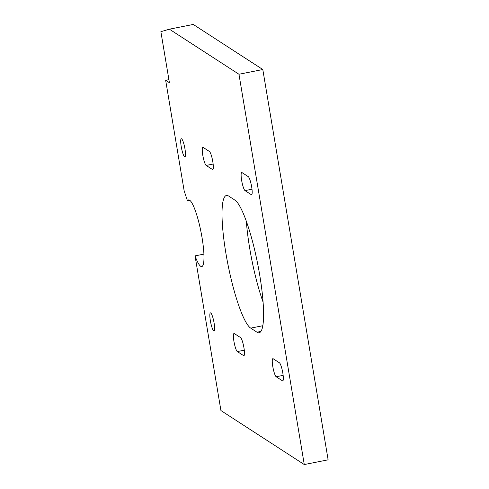<?xml version="1.0" encoding="UTF-8"?>
<svg xmlns="http://www.w3.org/2000/svg" width="489" height="489" viewBox="0 0 489 489"><rect width="100%" height="100%" fill="white"/><g stroke="black" fill="none" stroke-linecap="round" stroke-linejoin="round"><path stroke-width="0.73" d="M263.1 302.171A67.91 11.956 78.8 0 1 246.34 221.321M250.716 328.131A67.91 11.956 78.8 0 1 226.859 258.767A67.91 11.956 78.8 0 1 226.444 195.472A67.91 11.956 78.8 0 1 228.614 196.028L234.879 200.093A67.91 11.956 78.8 0 1 258.736 269.457A67.91 11.956 78.8 0 1 259.152 332.752A67.91 11.956 78.8 0 1 256.982 332.19L250.716 328.131L262.831 325.723M206.169 165.429L212.434 169.487A9.26 1.632 -101.2 0 0 212.733 169.567A9.26 1.632 -101.2 0 0 212.672 160.936A9.26 1.632 -101.2 0 0 209.42 151.474L203.155 147.415A9.26 1.632 -101.2 0 0 202.856 147.336A9.26 1.632 -101.2 0 0 202.917 155.973A9.26 1.632 -101.2 0 0 206.169 165.429L213.143 164.047M245.026 190.606A9.26 1.632 78.8 0 1 241.774 181.144A9.26 1.632 78.8 0 1 241.713 172.513A9.26 1.632 78.8 0 1 242.012 172.593L248.278 176.651A9.26 1.632 78.8 0 1 251.529 186.107A9.26 1.632 78.8 0 1 251.584 194.738A9.26 1.632 78.8 0 1 251.291 194.665L245.026 190.606L252 189.219M203.925 254.121L195.044 255.881L220.924 410.546L304.28 464.55L238.962 74.255L169.396 29.181L160.875 31.693L169.42 82.733L165.661 80.294L184.157 190.851L187.483 200.918A33.955 5.978 78.8 0 1 188.558 199.946A33.955 5.978 78.8 0 1 201.028 232.086A33.955 5.978 78.8 0 1 201.774 266.554A33.955 5.978 78.8 0 1 195.044 255.881M189.921 200.435L187.483 200.918M168.901 79.652L165.661 80.294M238.962 74.255L262.807 69.524L193.241 24.45L169.396 29.181M262.807 69.524L328.125 459.819L304.28 464.55M240.57 337.618A9.26 1.632 78.8 0 1 243.822 347.074A9.26 1.632 78.8 0 1 243.883 355.705A9.26 1.632 78.8 0 1 243.583 355.631L237.318 351.573A9.26 1.632 78.8 0 1 234.066 342.111A9.26 1.632 78.8 0 1 234.005 333.48A9.26 1.632 78.8 0 1 234.304 333.559L240.57 337.618M279.427 362.795L273.162 358.73A9.26 1.632 -101.2 0 0 272.862 358.657A9.26 1.632 -101.2 0 0 272.923 367.288A9.26 1.632 -101.2 0 0 276.175 376.744L282.44 380.809A9.26 1.632 -101.2 0 0 282.74 380.882A9.26 1.632 -101.2 0 0 282.679 372.251A9.26 1.632 -101.2 0 0 279.427 362.795M210.362 320.723A9.26 1.632 78.8 0 1 210.441 312.856A9.26 1.632 78.8 0 1 213.84 321.621A9.26 1.632 78.8 0 1 214.048 331.022A9.26 1.632 78.8 0 1 210.362 320.723M181.223 146.59A9.26 1.632 -101.2 0 0 184.903 156.89A9.26 1.632 -101.2 0 0 184.701 147.489A9.26 1.632 -101.2 0 0 181.303 138.723A9.26 1.632 -101.2 0 0 181.223 146.59M260.937 331.408L256.982 332.19M212.972 169.383L212.434 169.487M251.829 194.555L251.291 194.665M244.121 355.521L243.583 355.631M244.292 350.185L237.318 351.573M283.149 375.363L276.175 376.744M282.978 380.699L282.44 380.809"/></g></svg>
